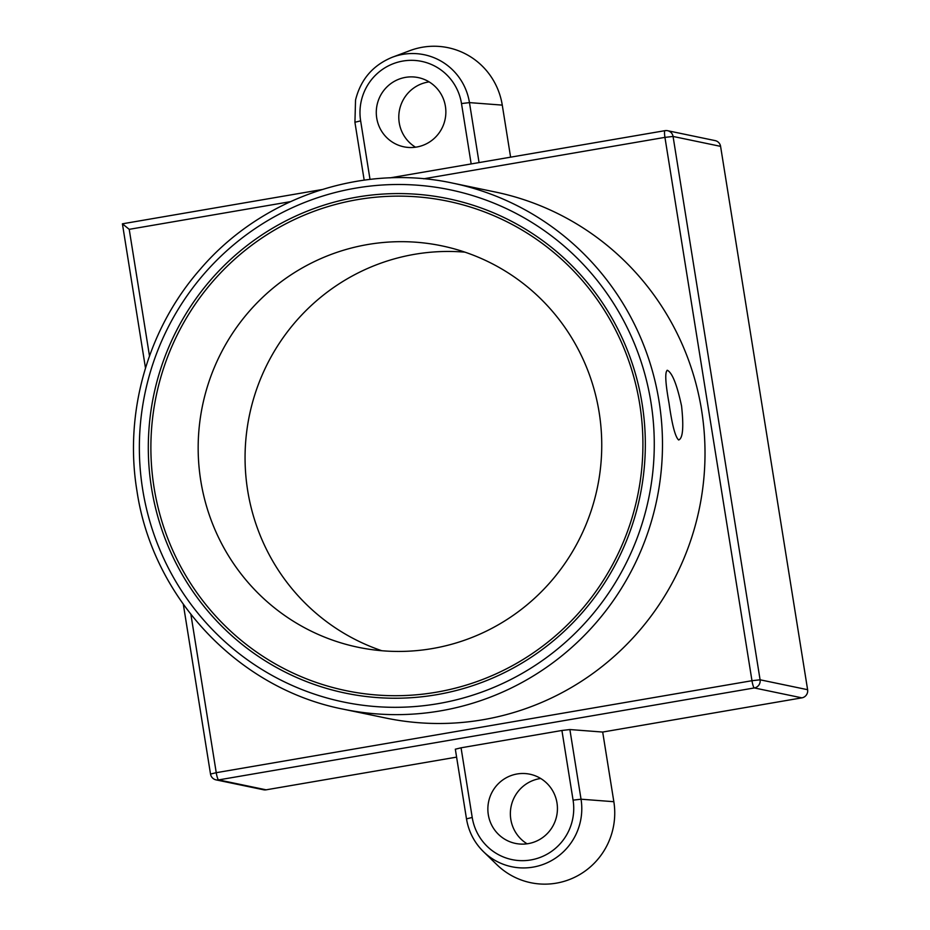 <?xml version="1.0" encoding="UTF-8"?>
<svg xmlns="http://www.w3.org/2000/svg" width="930" height="930" viewBox="0 0 930 930"><rect width="100%" height="100%" fill="white"/><g stroke="black" fill="none" stroke-linecap="round" stroke-linejoin="round"><path stroke-width="1.4" d="M667.473 370.314C672.367 373.046 677.063 384.962 681.574 406.05C683.841 427.265 682.853 438.565 678.633 439.971C675.261 436.995 672.076 424.824 669.065 403.446C665.299 382.509 664.764 371.454 667.473 370.314L667.077 370.303M200.775 480.752A205.03 201.647 -78.2 0 0 358.12 647.268A205.03 201.647 -78.2 0 0 599.141 412.362A205.03 201.647 -78.2 0 0 441.797 245.846A205.03 201.647 -78.2 0 0 200.775 480.752M701.592 410.223A268.654 264.236 -78.2 0 0 495.411 192.033L452.887 183.164A268.654 264.236 101.8 0 1 659.068 401.365A268.654 264.236 101.8 0 1 343.251 709.172L385.776 718.03A268.654 264.236 -78.2 0 0 701.592 410.223M429.137 81.898A35.352 34.77 -78.2 0 0 399.237 122.795A35.352 34.77 -78.2 0 0 415.512 147.207M445.412 106.311A35.352 34.77 101.8 0 1 403.853 146.812A35.352 34.77 101.8 0 1 376.731 118.098A35.352 34.77 101.8 0 1 418.279 77.597A35.352 34.77 101.8 0 1 445.412 106.311M540.714 778.491A35.352 34.77 -78.2 0 0 510.814 819.388A35.352 34.77 -78.2 0 0 527.089 843.812M556.989 802.904A35.352 34.77 101.8 0 1 515.429 843.405A35.352 34.77 101.8 0 1 488.308 814.703A35.352 34.77 101.8 0 1 529.856 774.202A35.352 34.77 101.8 0 1 556.989 802.904M464.942 252.158A205.03 201.647 -78.2 0 0 247.671 490.529A205.03 201.647 -78.2 0 0 381.858 650.744M613.846 801.707L581.041 799.207A58.95 57.974 101.8 0 1 550.711 861.029A58.95 57.974 101.8 0 1 483.542 851.74L496.899 864.714A70.703 69.529 101.8 0 0 577.46 875.851A70.703 69.529 101.8 0 0 613.846 801.707L602.687 732.05L801.869 697.849L754.335 687.944L218.608 779.91L266.131 789.826L456.595 757.125M266.131 789.826A7.068 6.952 101.8 0 1 263.574 789.779L216.051 779.875A7.068 6.952 -78.2 0 0 218.608 779.91A7.068 1.186 -99.7 0 1 216.248 772.691L751.975 680.713L664.938 137.373L423.685 178.793M354.935 122.272L355.539 100.056C360.666 79.457 372.942 65.17 392.367 57.218L409.805 50.662A70.703 69.529 101.8 0 1 502.27 105.113L510.605 157.17M390.007 177.874L664.996 130.665A7.068 1.186 -99.7 0 1 665.078 130.665A7.068 6.952 -78.2 0 1 667.635 130.712A7.068 7.068 0 0 0 664.996 130.665A7.068 1.186 -99.7 0 0 664.938 137.373L673.064 136.454A7.068 6.952 -78.2 0 0 667.635 130.712L715.158 140.616A7.068 6.952 101.8 0 1 720.587 146.359L673.064 136.454L760.089 679.795L807.612 689.7L720.587 146.359M807.612 689.7A7.068 6.952 101.8 0 1 801.869 697.849M561.918 730.48L461.059 747.801L472.219 817.458A51.906 51.057 -78.2 0 0 530.832 859.948A51.906 51.057 -78.2 0 0 573.078 800.149L561.918 730.48L569.881 729.55L602.687 732.05M455.351 749.208L461.059 747.801M290.311 201.682L129.212 229.338L122.411 223.816L145.487 368.059M151.52 488.018A252.495 248.345 101.8 0 1 356.969 197.114A252.495 248.345 101.8 0 1 642.119 403.794A252.495 248.345 101.8 0 1 436.67 694.698A252.495 248.345 101.8 0 1 151.52 488.018M639.735 404.236A249.961 245.846 -78.2 0 0 357.446 199.636A249.961 245.846 -78.2 0 0 154.066 487.611A249.961 245.846 -78.2 0 0 436.344 692.211A249.961 245.846 -78.2 0 0 639.735 404.236M650.942 402.283A261.586 257.273 -78.2 0 0 355.539 188.162A261.586 257.273 -78.2 0 0 142.685 489.529A261.586 257.273 -78.2 0 0 438.1 703.65A261.586 257.273 -78.2 0 0 650.942 402.283M471.173 163.936L461.501 103.556A51.906 51.057 -78.2 0 0 402.876 61.055A51.906 51.057 -78.2 0 0 360.642 120.865L370.012 179.397M129.212 229.338L149.498 355.969M190.906 614.463L216.248 772.691L210.517 774.062A7.068 7.068 0 0 0 216.051 779.875M754.335 687.944A7.068 6.952 -78.2 0 0 760.089 679.795L751.975 680.713A7.068 1.186 -99.7 0 0 754.335 687.944M455.328 749.185L466.488 818.842C468.65 831.699 474.335 842.673 483.542 851.74A58.95 57.974 101.8 0 1 466.511 818.865L472.219 817.458M569.881 729.55L581.041 799.207L573.078 800.149M392.367 57.218A58.95 57.974 101.8 0 1 469.464 102.614L502.27 105.113M461.501 103.556L469.464 102.614L479.066 162.587M364.176 180.129L354.911 122.249L360.642 120.865M452.887 183.164C361.84 163.296 261.69 197.381 200.392 269.061C147.917 328.616 123.934 412.478 136.954 490.912C152.671 597.897 238.58 688.805 343.251 709.172M321.896 189.569L122.411 223.816M183.326 604.349L210.517 774.062"/></g></svg>
